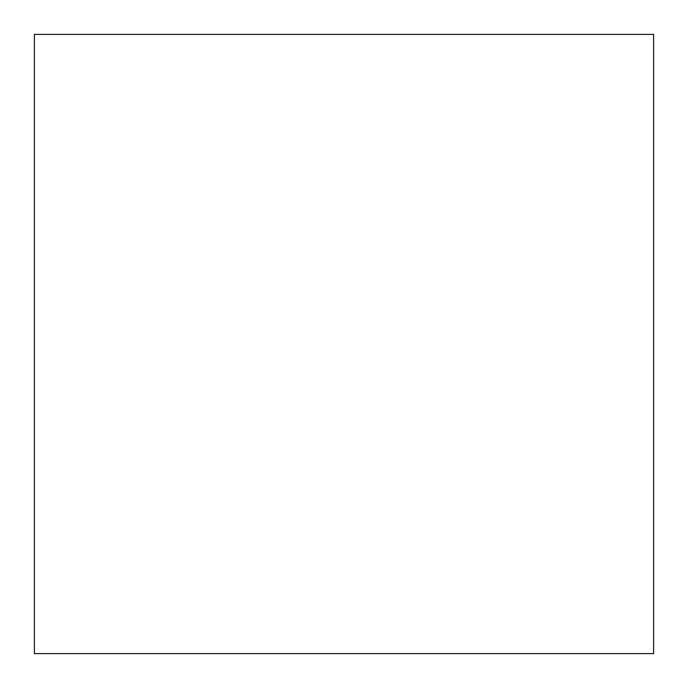 <?xml version="1.0" encoding="UTF-8"?>
<svg xmlns="http://www.w3.org/2000/svg" width="688" height="688" viewBox="0 0 688 688"><rect width="100%" height="100%" fill="white"/><g stroke="black" fill="none" stroke-linecap="round" stroke-linejoin="round"><path stroke-width="1.03" d="M34.4 653.6L653.6 653.6L653.6 34.4L34.4 34.4L34.4 653.6"/></g></svg>
